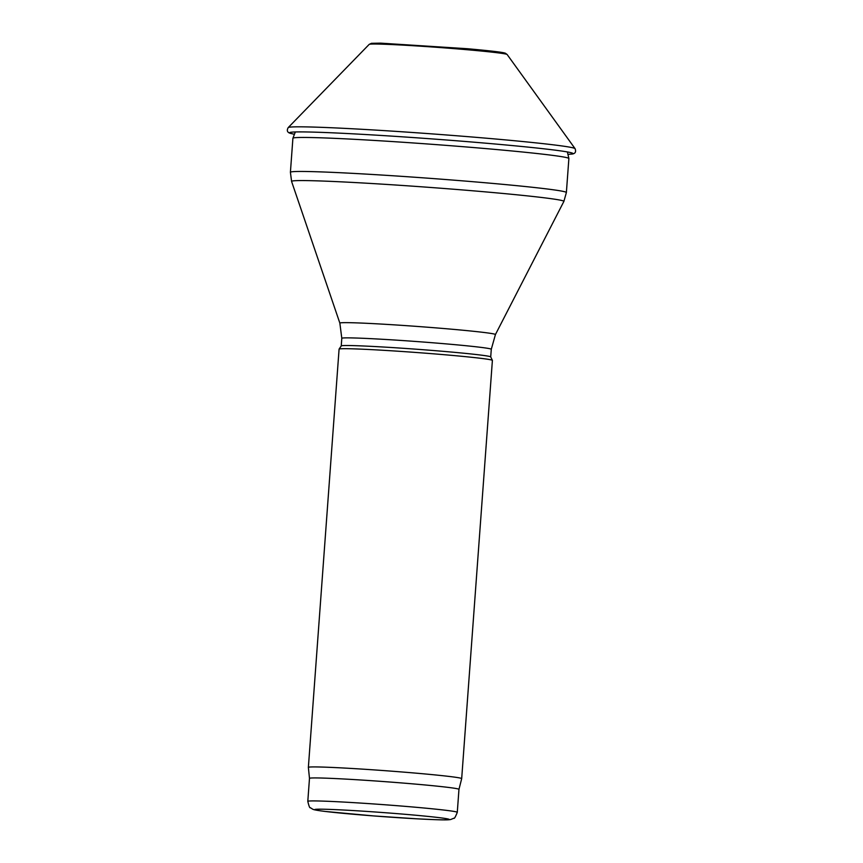 <?xml version="1.0" encoding="UTF-8"?>
<svg xmlns="http://www.w3.org/2000/svg" width="863" height="863" viewBox="0 0 863 863"><rect width="100%" height="100%" fill="white"/><g stroke="black" fill="none" stroke-linecap="round" stroke-linejoin="round"><path stroke-width="1.29" d="M341.802 338.307L341.241 345.944A74.941 2.255 4.2 0 1 387.336 347.26A74.941 2.255 4.2 0 1 467.714 353.614A74.941 2.255 4.2 0 1 490.713 356.904L491.284 349.288A74.941 2.255 4.2 0 0 468.275 345.955A74.941 2.255 4.2 0 0 387.293 339.569A74.941 2.255 4.2 0 0 341.802 338.307L339.86 323.14A77.994 2.352 4.2 0 1 386.743 324.391A77.994 2.352 4.2 0 1 471.478 331.079A77.994 2.352 4.2 0 1 495.427 334.564L563.873 201.435A136.527 4.11 4.2 0 0 521.975 195.318A136.527 4.11 4.2 0 0 373.657 183.625A136.527 4.11 4.2 0 0 291.586 181.435L290.41 172.266A138.36 4.175 4.2 0 1 374.402 174.596A138.36 4.175 4.2 0 1 523.895 186.386A138.36 4.175 4.2 0 1 566.376 192.535L568.879 158.544A138.36 4.175 4.2 0 0 526.398 152.395A138.36 4.175 4.2 0 0 376.894 140.593A138.36 4.175 4.2 0 0 292.902 138.274L295.34 131.963M468.792 356.991A76.861 2.319 4.2 0 1 492.385 360.367A76.861 2.319 4.2 0 1 492.395 360.4L461.683 778.631A76.861 2.319 4.2 0 1 461.683 778.642A76.861 2.319 4.2 0 0 438.08 775.222A76.861 2.319 4.2 0 0 355.027 768.663A76.861 2.319 4.2 0 0 308.371 767.369A76.861 2.319 4.2 0 1 308.371 767.369L339.083 349.148A76.861 2.319 4.2 0 1 339.094 349.105A76.861 2.319 4.2 0 1 386.354 350.475A76.861 2.319 4.2 0 1 468.792 356.991M307.8 801.36A74.941 2.255 4.2 0 1 353.291 802.622A74.941 2.255 4.2 0 1 434.272 809.009A74.941 2.255 4.2 0 1 457.282 812.342C455.427 816.959 454.294 818.922 453.862 818.221L450.745 819.494C447.541 820.141 441.144 820.033 416.861 818.814L373.916 815.945L325.189 811.447C313.204 809.947 313.172 809.354 312.719 809.203L310.335 807.692C309.806 808.318 308.965 806.215 307.8 801.36L309.483 778.372A74.941 2.255 4.2 0 1 309.483 778.372A74.941 2.255 4.2 0 1 354.973 779.634A74.941 2.255 4.2 0 1 435.955 786.031A74.941 2.255 4.2 0 1 458.965 789.354A74.941 2.255 4.2 0 1 458.965 789.365L461.683 778.642M428.404 816.452A67.26 2.028 4.2 0 1 400.691 817.844A67.26 2.028 4.2 0 1 316.84 809.246A67.26 2.028 4.2 0 1 428.404 816.452M369.191 44.38L371.414 43.323L380.648 43.15L467.498 48.727C493.571 51.1 503.463 52.373 505.47 53.279L507.131 54.509A69.18 2.082 -175.8 0 0 438.307 47.422A69.18 2.082 -175.8 0 0 369.191 44.38L288.242 127.562C286.311 130.917 287.498 132.945 291.78 133.668L293.97 134.197M507.131 54.509L575.06 148.63A143.841 4.337 -175.8 0 0 431.953 133.884A143.841 4.337 -175.8 0 0 288.242 127.562M575.06 148.63C576.473 152.233 575.006 154.078 570.659 154.143A142.082 4.283 -175.8 0 0 431.586 138.878A142.082 4.283 -175.8 0 0 291.78 133.668M567.39 151.942L568.879 158.544M290.41 172.266L292.902 138.274M566.376 192.535L563.873 201.435M339.86 323.14L291.586 181.435M495.427 334.564L491.284 349.288M341.252 345.934L339.094 349.105M490.713 356.904L492.385 360.367M309.483 778.383L308.371 767.38M457.282 812.342L458.965 789.354M570.659 154.143L568.426 154.358"/></g></svg>
